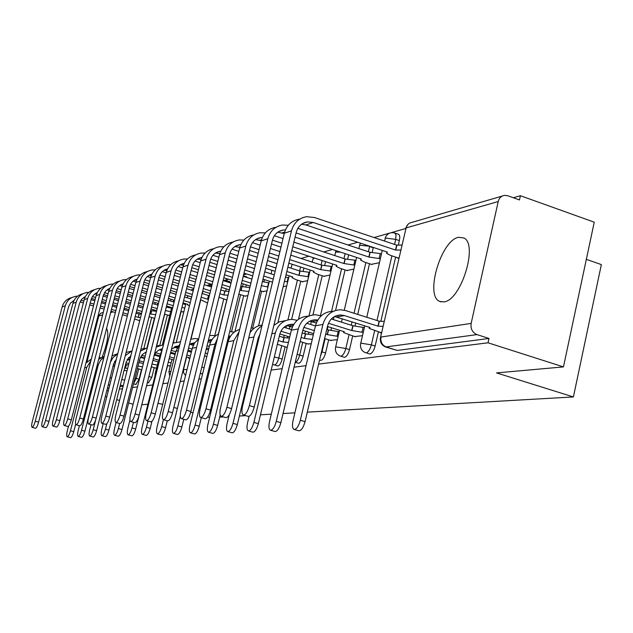 <?xml version="1.0" encoding="UTF-8"?>
<svg xmlns="http://www.w3.org/2000/svg" width="633" height="633" viewBox="0 0 633 633"><rect width="100%" height="100%" fill="white"/><g stroke="black" fill="none" stroke-linecap="round" stroke-linejoin="round"><path stroke-width="0.95" d="M369.435 353.942L370.028 353.989C372.18 353.269 373.881 350.619 375.147 346.022L371.365 344.85C370.099 349.448 368.398 352.106 366.254 352.834L369.435 353.942M344.146 357.265L344.661 357.305C346.67 356.616 348.285 354.061 349.511 349.622L345.84 348.49C344.613 352.929 342.999 355.493 340.997 356.189L344.146 357.265M319.554 360.074L320.971 360.399C322.854 359.742 324.389 357.273 325.576 352.985L321.999 351.893L320.512 356.023M295.207 362.313L298.8 363.295C300.564 362.669 302.028 360.28 303.175 356.126L299.702 355.073C298.547 359.228 297.091 361.625 295.334 362.258L295.223 362.266M277.278 365.795L277.998 366.009C279.659 365.407 281.052 363.097 282.168 359.077L278.789 358.056C277.665 362.084 276.281 364.402 274.627 365.004L277.65 365.993M148.439 382.783L151.793 377.379L149 376.58L148.28 378.843M135.842 384.445L139.054 379.167L136.324 378.384L133.516 383.748M458.474 237.304C440.853 240.469 424.624 296.125 439.777 301.443L443.931 301.894C460.879 300.635 478.453 244.575 463.934 237.976L458.474 237.304M318.613 364.094L488.035 342.801L563.465 366.903L594.245 222.183L520.413 195.716L513.316 197.741M405.215 228.655L391.067 232.699M389.746 233.079L374.103 237.549M357.724 242.233L348.039 245.003M332.436 249.465L323.732 251.95M308.849 256.207L301.015 258.446M266.097 268.432L265.543 268.59M246.68 273.986L243.578 274.872M228.402 279.208L223.955 280.482M211.177 284.138L208.075 285.024M193.619 289.154L193.018 289.328M191.704 289.7L190.747 289.977M586.332 259.356L601.35 264.594L573.403 396.946L307.298 412.138M102.15 357.052C107.618 342.944 109.113 333.354 106.621 328.29M106.779 390.727L108.378 390.521M119.336 389.145L122.501 388.749M132.574 387.483L137.48 386.866M146.555 385.726L152.743 384.951M162.887 383.669L167.998 383.028M180.286 381.485L184.179 380.995M198.849 379.151L201.357 378.835M218.701 376.659L219.627 376.54M249.837 372.742L250.66 372.639M271.185 370.06L282.152 368.683M294.052 367.187L306.04 365.676M133.112 404.25L128.665 402.999M119.542 400.444L116.678 399.645M106.763 396.867L105.323 396.464M162.705 404.313L157.989 403.316M147.916 404.226L141.776 404.772M173.846 407.454L177.382 408.451M190.699 412.21L192.986 412.851M207.671 416.997L209.61 417.543M294.883 412.851L283.046 413.523M271.288 414.196L260.456 414.813M245.731 415.652L239.377 416.016M228.782 416.625L227.872 416.672M223.504 416.925L219.659 417.147M563.465 366.903L496.565 372.908L573.403 396.946M520.413 195.716L519.479 199.949L507.729 195.747L504.659 195.352C501.336 195.858 499.192 197.915 498.218 201.531L471.15 323.392C470.446 328.828 472.392 332.57 476.989 334.604L385.624 346.971L397.255 350.437L386.296 347.026C382.103 345.222 380.33 341.891 380.987 337.025L471.15 323.392M488.035 342.801L488.993 338.457L476.989 334.604M87.014 361.839L98.914 315.59L100.528 313.375L103.306 312.338M168.394 315.281L169.779 315.202M155.204 367.939L156.565 367.995M182.146 311.832L183.879 311.673M168.695 365.819L170.388 365.827M244.963 296.062L247.859 295.651M262.956 291.552L267.023 290.848M302.289 281.677L307.693 280.664M286.638 347.248L287.208 347.509M323.843 276.265L330.03 275.07M307.82 343.917L311.23 343.735M346.813 270.497L353.894 269.088M330.41 340.364L337.373 339.636M371.349 264.341L379.436 262.695M354.551 336.558L362.503 335.696M397.627 257.742L397.532 258.161L398.853 257.829M380.409 332.491L380.314 332.903L381.612 332.697M398.323 234.186L399.478 235.278L399.834 237.557L398.466 244.868M395.649 257.085L380.9 321.05M378.407 331.858L375.147 346.022M373.304 247.432L372.228 252.045M369.506 263.732L357.708 314.403M355.714 322.98L355.097 325.631M352.684 335.981L349.511 349.622M348.641 254.806L347.715 258.762M345.088 269.935L335.569 310.447M334.082 316.777L333.409 319.633M331.502 327.767L330.996 329.92M328.662 339.826L325.576 352.985M325.56 261.666L324.761 265.053M322.221 275.743L312.947 314.894M311.373 321.517L310.676 324.468M308.841 332.198L308.429 333.939M306.182 343.418L303.175 356.126M303.911 268.06L303.215 270.964M300.77 281.194L291.647 319.38M289.977 326.383L289.36 328.962M287.604 336.329L287.271 337.713M285.103 346.789L282.168 359.077M264.404 279.612L263.89 281.748M261.619 291.125L252.654 328.108M246.332 284.858L245.889 286.686M243.697 295.666L234.922 331.66M229.257 289.787L228.877 291.338M226.764 299.963L218.385 334.113M183.261 302.962L183.032 303.872M181.125 311.523L173.355 342.675M170.95 352.352L170.736 353.206M167.666 365.518L164.944 375.432M169.454 306.878L169.264 307.622M167.421 314.989L159.809 345.365M157.348 355.2L157.174 355.896M154.23 367.654L151.793 377.379M156.311 310.597L156.161 311.191M154.381 318.288L146.943 347.834M144.411 357.89L144.269 358.444M141.444 369.688L139.054 379.167M247.226 277.602L246.656 276.874L243.57 275.901L244.14 276.629M230.372 282.919L229.7 281.638L226.693 280.688L227.358 281.97M164.216 378.36L165.173 375.496M170.775 301.118L170.783 299.132M157.633 305.051L157.752 303.318M488.993 338.457L397.255 350.437M107.396 388.298L108.995 388.084M119.969 386.652L123.134 386.241M283.133 286.812L286.725 285.91M68.522 426.112L67.296 430.899C66.481 434.404 66.473 436.374 67.288 436.794C68.34 436.501 69.401 434.483 70.461 430.756L73.745 431.643C72.684 435.369 71.624 437.379 70.564 437.68L70.445 437.648M127.668 368.335L125.326 368.177L126.165 364.853L125.54 364.671M115.673 361.831L114.597 361.522M126.165 364.853L127.36 364.853M113.386 364.743L114.826 365.154M124.701 367.995L125.326 368.177M113.014 366.222L114.446 366.634M124.155 370.147L126.996 370.978M73.745 431.643L75.636 424.268M90.923 360.628L86.721 367.425L70.461 430.756M100.884 357.7L99.128 357.574M91.318 359.069L85.906 363.073M71.948 297.534C66.956 298.752 63.696 301.87 62.169 306.902L32.323 421.451C31.484 424.988 31.436 426.959 32.172 427.362C33.161 427.038 34.19 425.004 35.258 421.238L38.597 422.14C37.529 425.898 36.492 427.94 35.503 428.256L35.393 428.225M140.542 317.434L138.192 317.37L139.023 314.087L136.048 313.193M80.921 300.192L83.849 301.071M90.21 302.978L93.945 304.101M100.552 306.079L104.603 307.298M111.463 309.355L115.855 310.668M123 312.813L127.771 314.245M135.209 316.476L138.192 317.37M79.995 301.949L83.358 302.954M89.72 304.861L93.462 305.984M100.069 307.962L104.121 309.173M110.981 311.23L115.38 312.544M122.525 314.688L127.296 316.112M134.6 318.905L139.703 320.757M128.602 310.953L123.839 309.521M116.701 307.369L112.31 306.048M105.45 303.99L101.399 302.772M94.8 300.786L91.065 299.662M84.83 297.787L83.691 297.439M139.023 314.087L141.373 314.142M77.59 296.189L75.873 296.307C70.469 297.32 66.948 300.501 65.286 305.874L35.258 421.238M38.597 422.14L68.57 306.847L70.587 302.962L74.069 300.398M73.191 300.825L73.887 300.754M79.418 425.685L78.215 430.4C77.384 433.993 77.392 436.01 78.247 436.446C79.354 436.145 80.446 434.08 81.538 430.25L84.901 431.16C83.809 434.982 82.709 437.047 81.602 437.348L81.475 437.316M129.725 360.209L127.17 359.465M138.825 362.693L140.289 362.804M142.528 366.816L137.97 366.088M126.014 362.788L128.863 363.611M114.771 361.221L115.752 361.506M125.619 364.355L128.467 365.17M141.784 369.791L137.361 368.517M84.901 431.16L102.111 364.505M103.962 357.249L100.742 360.13L98.337 364.64L81.538 430.25M112.737 355.406L112.168 355.335M104.192 356.347L98.677 359.322M91.01 424.703L89.688 429.878C88.842 433.558 88.865 435.623 89.767 436.074C90.93 435.765 92.07 433.645 93.186 429.72L96.62 430.654C95.504 434.578 94.364 436.699 93.193 436.999L93.059 436.96M144.609 358.547L140.423 357.329M152.877 360.525L154.056 360.699M157.277 365.13L151.999 364.015M128.436 357.59L130.248 358.12M139.315 360.755L143.731 362.036M127.391 359.061L129.828 359.773M138.896 362.4L143.319 363.682M155.813 368.113L151.303 366.808M96.62 430.654L113.544 364.149L116.322 359.283M95.789 419.505L93.186 429.72M117.659 354.013L113.228 357.297L110.435 362.163M117.746 353.665L112.041 355.849M103.203 423.643L101.763 429.324C100.9 433.099 100.948 435.219 101.889 435.686C103.116 435.369 104.295 433.201 105.442 429.158L108.963 430.116C107.816 434.151 106.629 436.327 105.402 436.635L105.252 436.596M159.817 356.672L154.405 355.089M146.088 352.66L145.281 352.423M171.108 362.923L168.243 362.203M141.745 355.24L145.186 356.244M153.352 358.626L158.923 360.248M140.692 356.806L144.751 357.985M152.917 360.367L158.487 361.989M169.312 366.001L167.428 365.447M108.963 430.116L126.244 361.878L130.928 355.453M106.827 423.714L105.442 429.158M132.083 350.856L125.287 355.627M131.506 351.054L126.078 352.502M82.963 293.736C77.835 294.962 74.488 298.167 72.93 303.342L42.458 420.716C41.596 424.332 41.556 426.349 42.34 426.769C43.368 426.444 44.437 424.347 45.536 420.494L48.955 421.42C47.855 425.273 46.787 427.362 45.75 427.686L45.631 427.655M155.655 314.648L150.709 314.095L151.556 310.732L150.662 310.463M92.394 296.505L95.654 297.486M102.245 299.48L106.297 300.699M113.149 302.764L117.54 304.093M124.677 306.245L129.441 307.678M136.87 309.925L142.045 311.483M149.807 313.826L150.709 314.095M91.461 298.365L95.14 299.472M101.739 301.458L105.79 302.685M112.642 304.75L117.034 306.071M124.171 308.216L128.934 309.656M136.372 311.895L141.547 313.454M149.087 316.674L154.713 318.391M142.9 308.113L137.733 306.546M130.295 304.299L125.54 302.859M118.403 300.707L114.019 299.377M107.167 297.304L103.116 296.078M96.612 294.116L95.124 293.665M151.556 310.732L156.501 311.278M88.905 292.343L87.014 292.462C81.499 293.49 77.899 296.75 76.205 302.25L45.536 420.494M48.955 421.42L79.56 303.254L81.704 299.18L85.408 296.56M84.236 297.114L85.17 297.027M94.546 289.748C89.277 290.982 85.835 294.266 84.229 299.591L53.101 419.94C52.23 423.643 52.207 425.716 53.03 426.144C54.114 425.811 55.221 423.667 56.353 419.703L59.842 420.652C58.719 424.616 57.603 426.761 56.519 427.085L56.392 427.053M170.665 311.665L165.403 310.589M104.469 292.644L108.085 293.736M114.929 295.817L119.313 297.146M126.442 299.306L131.197 300.746M138.627 303.001L143.794 304.568M151.548 306.926L157.174 308.627M103.535 294.614L107.547 295.833M114.391 297.906L118.782 299.235M125.912 301.395L130.667 302.835M138.097 305.082L143.272 306.649M151.026 308.999L156.652 310.7M164.517 314.11L168.876 315.432M158.036 305.177L152.418 303.468M144.672 301.11L139.505 299.536M132.083 297.281L127.328 295.833M120.199 293.665L115.823 292.335M109.026 290.27L107.159 289.7M166.265 307.14L171.527 308.208M100.797 288.3L98.732 288.419C93.091 289.471 89.403 292.81 87.678 298.444L56.353 419.703M59.842 420.652L91.31 298.8L93.383 295.2L97.332 292.525M97.213 292.755L95.876 293.206L97.031 293.126M106.732 285.546C101.312 286.796 97.775 290.159 96.129 295.643L64.313 419.125C63.427 422.923 63.419 425.044 64.281 425.487C65.421 425.154 66.576 422.947 67.731 418.872L71.315 419.853C70.152 423.92 69.005 426.12 67.858 426.46L67.715 426.42M184.773 308.089L181.916 307.369M117.192 288.577L121.188 289.803M128.309 291.971L133.065 293.427M140.486 295.69L145.645 297.265M153.392 299.623L159.002 301.34M167.104 303.808L173.213 305.676M116.266 290.682L120.626 292.011M127.747 294.179L132.503 295.627M139.925 297.89L145.092 299.456M152.838 301.822L158.456 303.531M166.55 306L172.667 307.86M180.896 311.452L182.644 311.982M174.099 302.131L167.99 300.264M159.896 297.787L154.286 296.07M146.547 293.704L141.388 292.122M133.967 289.859L129.219 288.403M122.129 286.235L119.835 285.53M182.802 303.816L185.651 304.544M113.323 284.043L111.068 284.162C105.292 285.23 101.517 288.656 99.753 294.44L67.731 418.872M71.315 419.853L103.266 295.508L105.687 291.014L109.897 288.284M108.061 289.107L109.525 289.028M116.061 422.504L114.486 428.747C113.608 432.616 113.671 434.792 114.668 435.275C115.958 434.958 117.184 432.719 118.363 428.565L121.971 429.554C120.792 433.708 119.558 435.939 118.268 436.248L118.11 436.208M175.104 354.488L170.499 353.135M161.779 350.571L159.279 349.835M155.789 352.763L160.45 354.132M169.589 356.806L174.194 358.159M154.721 354.433L159.991 355.975M169.13 358.65L173.735 359.995M145.796 352.185L146.207 352.201M121.971 429.554L139.846 358.753L142.56 354.338L146.255 352.011M119.653 423.485L118.363 428.565M147.323 347.762L140.391 351.165M144.957 348.395L140.89 349.202M129.955 419.995L127.906 428.137C127.019 432.102 127.098 434.341 128.159 434.839C129.512 434.523 130.794 432.22 132.012 427.948L135.699 428.96C134.489 433.233 133.207 435.528 131.838 435.844L131.672 435.797M186.379 356.893L188.824 357.613L188.381 357.946L189.694 358.705M191.301 352.209L187.795 351.173M177.082 348.008L174.075 347.121M171.203 350.334L175.8 351.687M186.862 354.947L190.367 355.983M170.712 352.28L175.317 353.633M160.007 349.495L162.183 349.78M153.874 356.545C155.314 352.241 158.163 349.661 162.428 348.791M135.699 428.96L139.023 415.731M133.421 422.314L132.012 427.948M163.441 344.74L156.248 347.066M159.144 345.594L156.533 345.942M119.566 281.123C113.987 282.381 110.356 285.839 108.654 291.489L76.134 418.263C75.232 422.156 75.232 424.339 76.15 424.798C77.353 424.45 78.547 422.187 79.742 418.002L83.406 418.999C82.219 423.184 81.016 425.447 79.805 425.787L79.663 425.756M183.032 302.891L187.874 304.37L187.439 304.774L189.441 305.937M130.612 284.304L135.035 285.665M142.449 287.944L147.6 289.526M155.338 291.9L160.948 293.617M169.035 296.102L175.143 297.977M183.61 300.58L190.272 302.621M129.694 286.543L134.441 287.999M141.855 290.27L147.014 291.853M154.753 294.226L160.363 295.943M168.449 298.42L174.558 300.295M191.174 298.99L184.512 296.94M176.053 294.337L169.953 292.454M161.866 289.969L156.264 288.244M148.526 285.863L143.374 284.272M135.976 281.994L133.207 281.147M126.529 279.564L124.06 279.683C118.149 280.775 114.288 284.288 112.484 290.223L79.742 418.002M83.406 418.999L116.076 291.315C117.176 287.532 119.526 285.032 123.142 283.821M120.935 284.779L122.699 284.723M133.112 276.455C127.368 277.729 123.625 281.274 121.876 287.105L88.612 417.353C87.686 421.349 87.71 423.588 88.683 424.063C89.949 423.714 91.192 421.388 92.418 417.076L96.184 418.104C94.958 422.417 93.708 424.743 92.426 425.091L92.276 425.044M200.558 299.67L207.545 303.041M208.526 299.093L207.592 299.211L208.518 295.484L202.085 293.49M144.799 279.81L149.681 281.313M157.403 283.703L163.005 285.436M171.084 287.928L177.185 289.811M185.643 292.43L192.29 294.48M201.167 297.225L207.592 299.211M143.905 282.199L149.056 283.79M156.786 286.171L162.388 287.896M170.467 290.389L176.567 292.272M185.026 294.883L191.68 296.932M193.223 290.745L186.577 288.688M178.118 286.069L172.026 284.177M163.955 281.677L158.353 279.936M150.63 277.547L147.339 276.526M208.518 295.484L209.444 295.358M140.479 274.841L137.772 274.951C131.719 276.059 127.763 279.667 125.92 285.768L92.418 417.076M96.184 418.104L129.599 286.899C130.77 282.888 133.278 280.292 137.124 279.113M134.52 280.221L136.617 280.197M162.151 349.899L160.481 354.005L142.093 427.489C141.191 431.564 141.294 433.858 142.409 434.38C143.841 434.056 145.186 431.69 146.429 427.291L150.219 428.335C148.969 432.735 147.631 435.093 146.191 435.409L146.009 435.362M208.486 349.835L206.231 349.163M193.294 345.317L189.734 344.249M188.563 348.079L192.068 349.123M205.274 353.04L207.537 353.705M188.048 350.152L191.554 351.188M204.594 355.817L206.801 356.703M175.024 346.647L177.58 347.058M171.503 349.123L178.379 345.8M150.219 428.335L151.983 421.262M147.987 421.048L146.429 427.291M180.524 341.788L172.999 343.118M174.13 342.635L173.102 342.698M180.017 343.854L175.927 351.196L157.103 426.8C156.185 430.986 156.319 433.352 157.506 433.89C159.018 433.565 160.418 431.136 161.7 426.595L165.585 427.671C164.303 432.204 162.903 434.634 161.375 434.958L161.178 434.903M226.756 347.351L225.926 347.106M210.504 342.493L208.051 341.757M207.07 345.753L209.325 346.425M224.952 351.086L225.783 351.331M190.905 343.64L193.864 344.178M206.532 347.952L208.787 348.617M224.169 354.282L225 354.527M189.473 344.407L194.766 342.722M165.585 427.671L167.302 420.747M163.425 419.679L161.7 426.595M198.509 338.924L195.17 338.536L190.755 339.233M198.715 338.782L194.671 342.857L192.519 347.398L173.023 426.08C172.081 430.385 172.247 432.814 173.505 433.376C175.112 433.051 176.575 430.543 177.905 425.851L181.885 426.966C180.563 431.643 179.099 434.151 177.477 434.475L177.272 434.412M228.814 339.517L227.848 339.225M226.843 343.339L227.674 343.584M208.36 340.499L211.145 341.14M226.274 345.673L227.105 345.927M208.447 340.158L212.158 339.462M181.885 426.966L183.784 419.283M180.31 416.087L177.905 425.851M215.853 335.625L209.618 335.395M218.527 334.042C214.001 336.258 211.042 339.929 209.665 345.056L189.924 425.305C188.974 429.736 189.164 432.244 190.501 432.83C192.21 432.497 193.745 429.91 195.114 425.067L199.205 426.215C197.844 431.049 196.301 433.637 194.584 433.961L194.355 433.898M256.294 346.014L257.038 346.235L256.848 347.034M258.66 339.517L257.916 339.296M256.895 343.521L257.639 343.751M228.26 337.555L229.51 337.935M228.6 336.147L230.634 336.012M199.205 426.215L201.302 417.677M217.42 338.56L214.991 344.083L195.114 425.067M234.273 332.127L229.716 331.597M239.622 329.469C233.735 331.312 229.906 335.387 228.133 341.693L207.909 424.49C206.936 429.047 207.165 431.627 208.589 432.244C210.409 431.912 212.023 429.245 213.44 424.237L217.649 425.416C216.233 430.424 214.619 433.091 212.791 433.415L212.546 433.344M288.411 342.469L282.911 341.962L283.948 337.603L279.303 336.186M283.948 337.603L289.455 338.101M278.259 340.546L282.911 341.962M258.414 337.365L259.126 337.587M277.365 344.257L287.224 347.43M217.649 425.416L220.189 414.971M239.06 331.787L233.814 340.657L213.44 424.237M253.896 328.424L251.166 327.87M229.233 414.765L227.089 423.612C226.1 428.312 226.361 430.978 227.88 431.627C229.819 431.295 231.52 428.533 232.984 423.342L237.312 424.561C235.856 429.752 234.147 432.505 232.2 432.83L231.931 432.758M312.251 339.415L304.338 338.394L305.407 333.9L302.194 332.911M291.489 329.611L283.964 327.301M274.833 324.484L274.121 324.278M305.407 333.9L313.319 334.904M280.917 331.209L290.405 334.121M301.126 337.413L304.338 338.394M279.849 333.955L289.724 336.978M300.145 341.551L308.587 344.154M237.312 424.561L258.153 338.307L259.981 334.042M261.951 325.884C257.845 328.385 255.154 332.088 253.88 337.009L232.984 423.342M262.165 325.022C256.951 325.679 252.876 328.321 249.94 332.95M249.109 416.285L247.574 422.678C246.561 427.52 246.87 430.282 248.5 430.954C250.573 430.63 252.369 427.773 253.88 422.393L258.343 423.659C256.824 429.032 255.028 431.888 252.939 432.204L252.654 432.125M338.125 336.408L327.214 334.588L328.305 329.943L326.763 329.461M315.44 325.948L306.807 323.265M297.217 320.29L291.884 319.38C283.465 319.887 277.942 324.46 275.315 333.108L253.88 422.393M328.305 329.943L339.217 331.747M303.856 327.364L314.34 330.608M325.671 334.113L327.214 334.588M286.512 325.568L292.343 327.111M308.247 316.144C299.646 316.65 294.013 321.335 291.338 330.189L269.508 421.681C268.479 426.674 268.835 429.53 270.576 430.242C272.799 429.926 274.698 426.966 276.273 421.372L280.87 422.678L302.811 330.331L313.612 333.67M331.201 340.609L324.618 338.576M258.343 423.659L279.715 334.453C281.677 327.997 285.807 324.594 292.114 324.254L293.752 324.389M285.277 320.694L279.153 321.881L273.867 325.354M280.87 422.678C279.295 428.272 277.389 431.223 275.157 431.54L274.849 431.453M327.459 326.509L344.297 331.747L343.529 332.554L355.366 336.811M363.255 332.452L351.695 330.521L352.81 325.71L331.32 318.977M321.224 315.812L315.329 314.736C306.657 315.25 300.976 319.981 298.278 328.931L276.273 421.372M352.81 325.71L364.379 327.625M328.472 323.273L351.695 330.521M309.664 321.208L316.334 323.044M302.811 330.331C304.821 323.645 309.07 320.132 315.558 319.784L317.806 320.021M147.426 271.525C141.507 272.807 137.646 276.455 135.85 282.476L101.802 416.387C100.861 420.494 100.908 422.797 101.929 423.295C103.266 422.939 104.572 420.541 105.83 416.095L109.691 417.163C108.425 421.602 107.119 423.991 105.774 424.347L105.608 424.3M228.062 295.2L223.805 294.97L224.747 291.14L220.814 289.914M159.825 275.062L165.197 276.732M173.26 279.24L179.353 281.139M187.803 283.766L194.442 285.831M203.304 288.593L210.56 290.848M219.873 293.744L223.805 294.97M158.938 277.618L164.54 279.359M172.603 281.859L178.704 283.75M187.146 286.377L193.793 288.442M202.663 291.188L209.919 293.443M219.01 297.233L226.883 299.995M211.509 287.01L204.253 284.747M195.399 281.986L188.761 279.913M180.318 277.278L174.233 275.379M166.17 272.863L162.293 271.652M224.747 291.14L229.004 291.362M155.227 269.856L152.26 269.951C146.057 271.09 142.006 274.793 140.115 281.06L105.83 416.095M109.691 417.163L143.897 282.223C145.139 277.974 147.813 275.284 151.92 274.152M148.866 275.402L151.334 275.426M162.57 266.311C156.462 267.593 152.482 271.351 150.622 277.571L115.768 415.375C114.81 419.592 114.874 421.958 115.966 422.472C117.382 422.116 118.743 419.647 120.041 415.058L124.005 416.158C122.699 420.739 121.338 423.2 119.914 423.556L119.732 423.509M248.856 291.56L240.944 290.484L241.909 286.543L240.809 286.203M175.752 270.054L181.663 271.905M190.098 274.548L196.736 276.629M205.583 279.398L212.83 281.669M222.128 284.581L230.056 287.065M239.844 290.136L240.944 290.484M174.882 272.783L180.967 274.69M189.409 277.325L196.04 279.406M204.894 282.168L212.142 284.439M221.447 287.342L229.375 289.827M238.863 294.155L245.517 296.236M231.021 283.125L223.101 280.633M213.804 277.713L206.564 275.434M197.718 272.657L191.095 270.568M182.66 267.917L178.158 266.501M241.909 286.543L249.813 287.611M170.855 264.578L167.603 264.657C161.241 265.82 157.087 269.626 155.148 276.075L120.041 415.058M124.005 416.158L159.025 277.278C160.355 272.768 163.211 269.974 167.595 268.906M164.05 270.307L166.922 270.402M178.625 260.78C172.318 262.07 168.204 265.939 166.289 272.38L130.58 414.291C129.607 418.635 129.702 421.072 130.857 421.602C132.36 421.238 133.777 418.69 135.122 413.958L139.189 415.09C137.844 419.821 136.419 422.361 134.908 422.725L134.71 422.67M267.949 287.034L261.413 285.633M192.669 264.752L199.173 266.802M208.012 269.595L215.244 271.881M224.533 274.809L232.446 277.309M242.225 280.403L250.905 283.141M191.815 267.68L198.438 269.769M207.276 272.554L214.516 274.833M223.805 277.76L231.725 280.253M241.505 283.339L250.193 286.076M260.187 290.674L263.526 291.726M251.894 279.082L243.222 276.336M233.45 273.242L225.538 270.734M216.257 267.791L209.025 265.504M200.194 262.703L195.004 261.057M262.394 281.566L268.566 282.856L267.585 286.915M187.431 258.992L183.863 259.039C177.335 260.234 173.078 264.143 171.092 270.789L135.122 413.958M139.189 415.09L175.072 272.032C176.488 267.237 179.543 264.341 184.227 263.352M180.152 264.903L183.467 265.108M195.676 254.909C189.156 256.199 184.907 260.187 182.929 266.865L146.326 413.143C145.329 417.606 145.448 420.122 146.682 420.684C148.28 420.312 149.768 417.685 151.152 412.795L155.338 413.958C153.954 418.848 152.45 421.475 150.844 421.839L150.638 421.776M272.499 282.223L272.261 283.196M287.659 282.057L284.486 281.171M210.686 259.134L217.831 261.413M227.105 264.365L235.009 266.881M244.765 269.99L253.437 272.752M263.739 276.028L273.258 279.066M209.824 262.276L217.048 264.57M226.329 267.522L234.234 270.03M243.998 273.132L252.67 275.885M262.98 279.161L272.506 282.191M274.271 274.888L264.752 271.842M254.458 268.558L245.794 265.789M236.038 262.671L228.141 260.147M218.876 257.188L212.925 255.289M285.491 276.985L288.165 277.713L287.16 281.899M288.664 277.871L288.165 277.713M205.06 253.065L201.136 253.081C194.434 254.3 190.066 258.327 188.033 265.172L151.152 412.795M155.338 413.958L192.115 266.461C193.635 261.35 196.903 258.359 201.911 257.473M197.251 259.166L201.057 259.514M213.819 248.674C207.062 249.956 202.663 254.07 200.621 260.994L163.085 411.925C162.072 416.522 162.222 419.109 163.536 419.695C165.237 419.323 166.803 416.609 168.236 411.545L172.532 412.756C171.1 417.812 169.533 420.526 167.816 420.89L167.595 420.826M286.013 274.809L292.675 276.945L292.019 277.681L295.943 279.644L302.883 281.867M308.619 276.763L298.847 275.331L299.876 271.027L287.857 267.158M229.898 253.184L237.747 255.708M247.495 258.834L256.143 261.619M266.43 264.918L275.941 267.973M286.82 271.47L298.847 275.331M229.027 256.555L236.924 259.087M246.672 262.204L255.328 264.982M265.615 268.273L275.133 271.328M276.985 263.652L267.482 260.59M257.204 257.275L248.555 254.49M238.815 251.348L232.042 249.165M299.876 271.027L309.007 272.245L307.978 276.558M309.648 272.451L309.007 272.245M223.837 246.767L219.516 246.735C212.633 247.986 208.146 252.132 206.057 259.19L168.236 411.545M172.532 412.756L210.259 260.527C211.818 255.249 215.18 252.163 220.339 251.261L220.743 251.222M215.434 253.073L219.801 253.604M233.158 242.02C226.155 243.301 221.597 247.543 219.477 254.743L180.967 410.619C179.93 415.359 180.12 418.033 181.521 418.65C183.333 418.271 184.986 415.462 186.466 410.224L190.897 411.466C189.409 416.712 187.756 419.513 185.928 419.885L185.683 419.814M288.814 263.178L314.079 271.343L313.375 272.166L317.331 274.168L324.452 276.463M330.956 271.138L320.654 269.626L321.706 265.18L290.753 255.115M250.439 246.854L259.063 249.655M269.326 252.978L278.813 256.056M289.677 259.577L320.654 269.626M234.827 246.577L239.82 247.337M249.537 250.478L258.177 253.271M268.447 256.594L277.942 259.665M279.897 251.578L270.418 248.492M260.155 245.161L252.472 242.661M321.706 265.18L331.201 266.422L330.149 270.877M332.009 266.683L331.201 266.422M243.879 240.057L239.116 239.97C232.034 241.252 227.421 245.533 225.285 252.82L186.466 410.224M190.897 411.466L229.605 254.205C231.203 248.753 234.661 245.572 239.97 244.654L240.849 244.575M253.738 234.93C246.514 236.228 241.806 240.603 239.622 248.065L200.083 409.227C199.031 414.117 199.253 416.878 200.756 417.527C202.695 417.147 204.435 414.243 205.97 408.799L210.536 410.089C208.993 415.533 207.252 418.437 205.298 418.801L205.029 418.73M291.821 250.652L336.906 265.369L336.147 266.295L340.127 268.321L347.446 270.71M354.82 265.14L343.933 263.534L345.009 258.944L293.87 242.138M272.443 240.129L281.914 243.23M292.755 246.775L343.933 263.534M255.542 239.638L261.247 240.675M271.502 244.021L280.981 247.115M283.038 238.586L274.35 235.729M345.009 258.944L354.899 260.21L353.815 264.808M355.896 260.535L354.899 260.21M265.322 232.912L260.06 232.746C252.773 234.052 248.033 238.475 245.826 246.008L205.97 408.799M210.536 410.089L250.28 247.448C251.926 241.814 255.479 238.522 260.938 237.581L262.363 237.494M275.711 227.35C268.273 228.671 263.431 233.197 261.192 240.912L220.569 407.731C219.493 412.779 219.762 415.636 221.368 416.316C223.449 415.944 225.293 412.93 226.891 407.272L231.591 408.617C229.993 414.267 228.149 417.282 226.052 417.645L225.767 417.566M295.073 237.138L361.308 258.984L360.486 260.028L364.481 262.078L372.006 264.554M380.354 258.723L368.825 257.022L369.933 252.274L297.85 228.339M296.078 232.944L368.825 257.022M277.713 232.216L284.249 233.569M369.933 252.274L380.235 253.564L379.135 258.319M381.462 253.968L380.235 253.564M288.308 225.269L282.484 225.008C274.983 226.345 270.101 230.91 267.838 238.704L226.891 407.272M231.591 408.617L272.427 240.208C274.113 234.376 277.768 230.982 283.394 230.016L285.428 229.937M332.871 311.262C324.017 311.784 318.217 316.627 315.471 325.797L293.047 420.605C292.011 425.764 292.422 428.723 294.282 429.483C296.679 429.166 298.689 426.096 300.327 420.272L305.066 421.633C303.429 427.449 301.411 430.519 299.005 430.82L298.673 430.733M334.509 316.532L370.012 327.475L369.189 328.385L381.256 332.752M383.068 326.399L377.948 326.153L379.096 321.168L345.586 310.566L340.483 309.751C331.55 310.281 325.694 315.171 322.933 324.444L300.327 420.272M379.096 321.168L384.215 321.398M305.066 421.633L327.601 325.9C329.666 318.977 334.042 315.337 340.728 314.981L344.407 315.582L377.948 326.153M299.282 219.208C291.615 220.569 286.63 225.245 284.328 233.237L242.574 406.133C241.482 411.339 241.798 414.299 243.523 415.026C245.762 414.655 247.717 411.529 249.378 405.634L254.229 407.027C252.567 412.914 250.613 416.039 248.35 416.403L248.049 416.316M301.514 224.264L305.889 224.944L387.443 252.148L386.557 253.327L390.561 255.392L398.299 257.971M400.649 250.035L395.506 250.035L396.646 245.121L314.427 217.499L306.562 216.7C298.831 218.069 293.799 222.792 291.481 230.871L249.378 405.634M254.229 407.027L296.204 232.43C297.945 226.392 301.712 222.879 307.503 221.89L313.232 222.492L395.506 250.035M396.646 245.121L401.781 245.106M498.218 201.531L406.101 227.927L380.409 337.935C379.95 342.334 381.683 345.349 385.624 346.971M124.661 380.219L121.805 379.404M125.01 308.469L124.036 308.746M113.133 311.871L110.64 312.583M102.657 314.87L98.795 315.978M110.015 378.012L111.622 377.766M399.447 240.627L395.72 239.377L394.557 244.425M391.922 255.843L376.991 320.504M374.641 330.679L371.365 344.85L361.126 343.205L360.581 343.996C360.106 348.285 361.807 351.22 365.668 352.787M373.225 247.772L369.609 246.569L368.398 251.768M365.882 262.537L354.053 313.248M352.059 321.833L351.26 325.227M349.02 334.841L345.84 348.49L336.02 346.892L335.506 347.588C335.031 351.774 336.693 354.63 340.491 356.15M345.127 253.651L343.956 258.604M341.559 268.788L331.557 311.301M327.941 326.66L327.245 329.611M325.101 338.726L321.999 351.893L321.517 351.75M322.134 260.551L321.081 264.982M318.795 274.635L308.983 315.962M307.369 322.759L307.219 323.392M305.383 331.13L304.774 333.702M302.716 342.358L299.702 355.073L297.099 354.377M300.572 266.976L299.623 270.948M297.431 280.118L287.928 319.855M286.559 325.576L285.997 327.926M284.233 335.292L283.695 337.524M281.725 345.76L278.789 358.056L274.318 356.972M243.238 283.885L242.621 286.417M240.595 294.701L231.575 331.645M226.234 288.846L225.704 291.006M223.742 299.021L214.801 335.403M166.693 306.04L166.416 307.147M164.659 314.15L156.691 345.903M151.437 366.847L148.858 376.532M153.613 309.782L153.384 310.7M151.675 317.473L143.857 348.482M141.689 357.091L141.547 357.653M138.714 368.904L136.324 378.384L134.964 378.02M155.053 302.495L154.935 304.228M211.865 285.578L210.718 285.214L211.382 286.971M220.917 371.262L219.778 372.259M369.688 246.221L359.821 245.272L358.705 248.547M394.66 232.936L395.997 234.803L395.72 239.377L385.513 238.048L384.46 241.031M155.623 373.407L155.14 373.668L155.045 375.733M170.878 371.484L168.932 371.658L169.715 376.129M187.004 369.585L183.467 369.553L183.641 372.837L185.54 375.511M204.103 367.67L201.785 367.211M222.262 365.732L221.423 365.51M271.889 270.283L271.122 273.883M253.801 359.639L253.026 359.528M292.193 264.27L290.99 268.163M314.902 258.185L313.319 258.335L312.124 262.062M340.641 252.171L335.806 252.013L334.643 255.542M123.237 385.853L120.381 385.038M109.802 384.904L108.203 385.125M380.599 337.112L406.101 227.927C407.003 224.683 408.981 222.824 412.028 222.357L502.246 196.056M125.445 368.153L126.284 364.837M84.687 367.797L86.721 367.425M139.141 314.055L138.311 317.339M65.286 305.874L62.169 306.902M97.086 365.542L98.139 365.352M151.683 310.7L150.836 314.063M76.205 302.25L72.93 303.342M87.678 298.444L84.229 299.591M99.753 294.44L96.129 295.643M112.484 290.223L108.654 291.489M208.668 295.445L207.751 299.172M125.92 285.768L121.876 287.105M160.481 354.005L161.154 353.879M193.532 344.083L193.967 343.996M175.927 351.196L178.292 350.761M210.346 340.902L211.375 340.712M192.29 348.213L196.578 347.438M228.268 337.516L229.898 337.215M209.665 345.056L214.991 344.083M283.109 341.931L284.154 337.571M228.133 341.693L233.814 340.657M304.552 338.362L305.62 333.86M248.729 337.943L253.88 337.009M288.941 326.058L293.245 325.243M337.112 336.099L338.204 331.439M327.443 334.548L328.535 329.904M271.85 333.741L275.315 333.108M312.022 321.699L317.434 320.678M362.021 332.064L363.136 327.237M351.94 330.481L353.056 325.671M291.338 330.189L298.278 328.931M224.905 291.093L223.963 294.923M140.115 281.06L135.85 282.476M242.075 286.504L241.118 290.436M155.148 276.075L150.622 277.571M171.092 270.789L166.289 272.38M188.033 265.172L182.929 266.865M300.082 270.971L299.053 275.276M206.057 259.19L200.621 260.994M239.939 246.917L239.25 247.155M321.928 265.124L320.876 269.563M225.285 252.82L219.477 254.743M261.516 239.733L259.957 240.247M345.238 258.881L344.162 263.47M245.826 246.008L239.622 248.065M284.66 232.018L282.12 232.865M370.178 252.211L369.071 256.951M267.838 238.704L261.192 240.912M336.764 317.022L344.407 315.582M378.21 326.106L379.357 321.129M315.471 325.797L322.933 324.444M313.232 222.492L305.889 224.944M396.907 245.05L395.775 249.964M291.481 230.871L284.328 233.237M220.569 372.679L219.73 372.441M148.644 382.886L147.362 382.514M136.032 384.532L133.5 383.812M441.177 301.901L439.777 301.443M398.703 234.313L394.992 233.063C390.316 231.86 387.024 233.569 385.109 238.206M155.188 373.486L158.1 361.87M159.429 356.561L159.603 355.857M160.988 350.334L161.17 349.59M162.364 344.819L171.693 307.559M173.126 301.838L173.584 299.995M193.587 289.265L191.008 290.056M168.987 371.46L171.97 359.481M173.339 353.974L173.553 353.119M174.977 347.39L175.167 346.655M176.322 342.002L185.849 303.753M187.328 297.811L187.843 295.746M210.718 285.214L206.587 285.475M183.523 369.324L186.585 356.957M188.001 351.236L188.254 350.215M191 339.153L200.764 299.733M202.299 293.554L202.869 291.259M226.693 280.688L223.188 280.656M200.376 372.94L202.465 374.309M251.61 365.407L252.243 366.096M258.565 325.829L269.357 281.187M272.586 364.22L274.271 364.988M277.966 322.419L289.154 275.814M313.264 257.655L312.979 258.47M298.491 319.277L310.21 270.093M336.06 250.66L335.443 252.156M320.464 315.574L332.649 263.985M360.509 243.159L359.433 245.414M335.656 346.979L339.565 330.276M341.464 322.157L342.263 318.755M344.265 310.202L356.624 257.441M360.739 343.292L364.79 325.829M366.776 317.275L382.285 250.423M408.008 224.335L405.69 228.078M67.288 436.794L70.564 437.68M32.172 427.362L35.503 428.256M73.966 300.588L73.309 300.81M78.247 436.446L81.602 437.348M89.767 436.074L93.193 436.999M101.889 435.686L105.402 436.635M42.34 426.769L45.75 427.686M85.297 296.774L84.316 297.106M53.03 426.144L56.519 427.085M64.281 425.487L67.858 426.46M109.77 288.521L108.093 289.091M114.668 435.275L118.268 436.248M128.159 434.839L131.838 435.844M160.212 349.408L162.372 348.997M76.15 424.798L79.805 425.787M123.016 284.059L121.014 284.731M88.683 424.063L92.426 425.091M137.013 279.343L134.655 280.142M142.409 434.38L146.191 435.409M175.294 346.528L178.269 345.966M157.506 433.89L161.375 434.958M191.261 343.49L194.687 342.833M173.505 433.376L177.477 434.475M208.431 340.214L212.118 339.51M190.501 432.83L194.584 433.961M228.545 336.376L230.467 336.012M208.589 432.244L212.791 433.415M227.88 431.627L232.2 432.83M248.5 430.954L252.939 432.204M287.429 325.148L292.114 324.254M270.576 430.242L275.157 431.54M310.74 320.702L315.558 319.784M101.929 423.295L105.774 424.347M151.817 274.358L149.072 275.284M115.966 422.472L119.914 423.556M167.516 269.065L164.335 270.141M130.857 421.602L134.908 422.725M184.179 263.447L180.508 264.689M146.682 420.684L150.844 421.839M201.903 257.473L197.702 258.897M163.536 419.695L167.816 420.89M220.339 251.261L215.988 252.733M181.521 418.65L185.928 419.885M239.97 244.654L235.492 246.158M200.756 417.527L205.298 418.801M260.938 237.581L256.333 239.139M221.368 416.316L226.052 417.645M283.394 230.016L278.655 231.615M294.282 429.483L299.005 430.82M335.767 315.93L340.728 314.981M243.523 415.026L248.35 416.403M386.882 251.958L386.787 252.353M307.503 221.89L302.614 223.536"/></g></svg>
